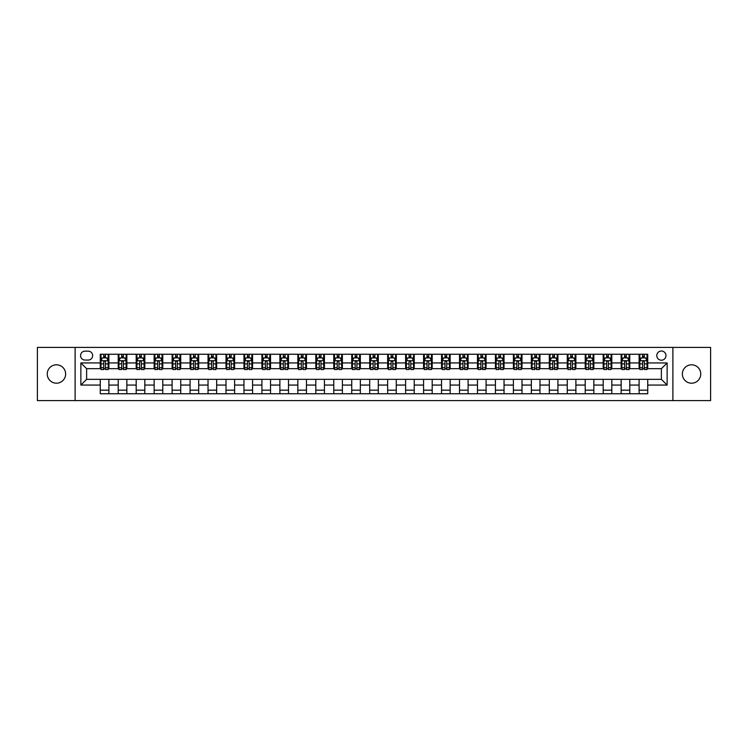 <?xml version="1.0" encoding="UTF-8"?>
<svg xmlns="http://www.w3.org/2000/svg" width="748" height="748" viewBox="0 0 748 748"><rect width="100%" height="100%" fill="white"/><g stroke="black" fill="none" stroke-linecap="round" stroke-linejoin="round"><path stroke-width="1.12" d="M691.563 364.8A9.2 9.2 0 0 0 682.363 374A9.2 9.2 0 0 0 691.563 383.2A9.2 9.2 0 0 0 700.754 374A9.2 9.2 0 0 0 691.563 364.8M56.437 364.8A9.2 9.2 0 0 0 47.246 374A9.2 9.2 0 0 0 56.437 383.2A9.2 9.2 0 0 0 65.637 374A9.2 9.2 0 0 0 56.437 364.8M661.382 351.008A4.6 4.6 0 0 0 656.791 355.609A4.6 4.6 0 0 0 661.382 360.209A4.6 4.6 0 0 0 665.982 355.609A4.6 4.6 0 0 0 661.382 351.008M672.882 400.582L710.6 400.582L710.6 347.418L672.882 347.418L672.882 400.582L75.118 400.582L75.118 347.418L37.4 347.418L37.4 400.582L75.118 400.582M85.038 360.059L88.199 360.059A4.451 4.451 0 0 0 92.649 355.609A4.451 4.451 0 0 0 88.199 351.149L85.038 351.149A4.451 4.451 0 0 0 80.578 355.609A4.451 4.451 0 0 0 85.038 360.059M672.882 347.418L75.118 347.418M100.269 385.061L80.868 385.061L80.868 362.939L100.269 362.939L100.269 368.68L86.618 368.68L86.618 379.32L100.269 379.32L100.269 393.757L647.731 393.757L647.731 379.32L661.382 379.32L661.382 368.68L647.731 368.68L647.731 362.939L667.132 362.939L667.132 385.061L647.731 385.061M647.731 362.939L647.731 354.243L100.269 354.243L100.269 362.939M639.11 354.243L639.11 368.68L639.83 368.68M642.56 368.68L644.29 368.68M647.02 368.68L647.731 368.68M639.11 368.68L629.059 368.68M621.149 354.243L621.149 368.68L621.869 368.68M624.599 368.68L626.328 368.68M621.149 368.68L611.097 368.68M603.187 354.243L603.187 368.68L603.907 368.68M606.637 368.68L608.367 368.68M603.187 368.68L593.127 368.68M585.226 354.243L585.226 368.68L585.946 368.68M588.676 368.68L590.406 368.68M585.226 368.68L575.165 368.68M567.265 354.243L567.265 368.68L567.984 368.68M570.715 368.68L572.435 368.68M567.265 368.68L557.204 368.68M549.303 354.243L549.303 368.68L550.023 368.68M552.753 368.68L554.474 368.68M549.303 368.68L539.243 368.68M531.342 354.243L531.342 368.68L532.062 368.68M534.792 368.68L536.512 368.68M531.342 368.68L521.281 368.68M513.38 354.243L513.38 368.68L514.1 368.68M516.831 368.68L518.551 368.68M513.38 368.68L503.32 368.68M495.419 354.243L495.419 368.68L496.139 368.68M498.869 368.68L500.59 368.68M495.419 368.68L485.359 368.68M477.458 354.243L477.458 368.68L478.178 368.68M480.908 368.68L482.628 368.68M477.458 368.68L467.397 368.68M459.496 354.243L459.496 368.68L460.216 368.68M462.947 368.68L464.667 368.68M459.496 368.68L449.436 368.68M441.535 354.243L441.535 368.68L442.255 368.68M444.985 368.68L446.706 368.68M441.535 368.68L431.474 368.68M423.574 354.243L423.574 368.68L424.294 368.68M427.024 368.68L428.744 368.68M423.574 368.68L413.513 368.68M405.612 354.243L405.612 368.68L406.332 368.68M409.062 368.68L410.783 368.68M405.612 368.68L395.552 368.68M387.651 354.243L387.651 368.68L388.371 368.68M391.101 368.68L392.822 368.68M387.651 368.68L377.59 368.68M369.69 354.243L369.69 368.68L370.41 368.68M373.14 368.68L374.86 368.68M369.69 368.68L359.629 368.68M351.728 354.243L351.728 368.68L352.448 368.68M355.178 368.68L356.899 368.68M351.728 368.68L341.668 368.68M333.767 354.243L333.767 368.68L334.487 368.68M337.217 368.68L338.938 368.68M333.767 368.68L323.706 368.68M315.806 354.243L315.806 368.68L316.526 368.68M319.256 368.68L320.976 368.68M315.806 368.68L305.745 368.68M297.844 354.243L297.844 368.68L298.564 368.68M301.294 368.68L303.015 368.68M297.844 368.68L287.784 368.68M279.883 354.243L279.883 368.68L280.603 368.68M283.333 368.68L285.053 368.68M279.883 368.68L269.822 368.68M261.922 354.243L261.922 368.68L262.642 368.68M265.372 368.68L267.092 368.68M261.922 368.68L251.861 368.68M243.96 354.243L243.96 368.68L244.68 368.68M247.41 368.68L249.131 368.68M243.96 368.68L233.9 368.68M225.999 354.243L225.999 368.68L226.719 368.68M229.449 368.68L231.169 368.68M225.999 368.68L215.938 368.68M208.038 354.243L208.038 368.68L208.757 368.68M211.488 368.68L213.208 368.68M208.038 368.68L197.977 368.68M190.076 354.243L190.076 368.68L190.796 368.68M193.526 368.68L195.247 368.68M190.076 368.68L180.016 368.68M172.115 354.243L172.115 368.68L172.835 368.68M175.565 368.68L177.285 368.68M172.115 368.68L162.054 368.68M154.153 354.243L154.153 368.68L154.873 368.68M157.594 368.68L159.324 368.68M154.153 368.68L144.093 368.68M136.192 354.243L136.192 368.68L136.903 368.68M139.633 368.68L141.363 368.68M136.192 368.68L126.132 368.68M118.231 354.243L118.231 368.68L118.941 368.68M121.672 368.68L123.401 368.68M118.231 368.68L108.17 368.68M100.269 368.68L100.98 368.68M103.71 368.68L105.44 368.68M100.269 379.32L108.89 379.32L108.89 393.757M647.731 379.32L108.89 379.32M108.89 354.243L108.89 368.68M100.269 357.834L100.98 357.834M103.71 357.834L105.44 357.834M108.17 357.834L108.89 357.834M100.269 390.166L108.89 390.166M118.231 379.32L118.231 393.757M126.851 354.243L126.851 368.68M118.231 357.834L118.941 357.834M121.672 357.834L123.401 357.834M126.132 357.834L126.851 357.834M126.851 379.32L126.851 393.757M118.231 390.166L126.851 390.166M136.192 379.32L136.192 393.757M144.813 379.32L144.813 393.757M136.192 390.166L144.813 390.166M144.813 354.243L144.813 368.68M136.192 357.834L136.903 357.834M139.633 357.834L141.363 357.834M144.093 357.834L144.813 357.834M154.153 379.32L154.153 393.757M162.774 379.32L162.774 393.757M154.153 390.166L162.774 390.166M162.774 354.243L162.774 368.68M154.153 357.834L154.873 357.834M157.594 357.834L159.324 357.834M162.054 357.834L162.774 357.834M172.115 379.32L172.115 393.757M180.736 379.32L180.736 393.757M172.115 390.166L180.736 390.166M180.736 354.243L180.736 368.68M172.115 357.834L172.835 357.834M175.565 357.834L177.285 357.834M180.016 357.834L180.736 357.834M190.076 379.32L190.076 393.757M198.697 379.32L198.697 393.757M190.076 390.166L198.697 390.166M198.697 354.243L198.697 368.68M190.076 357.834L190.796 357.834M193.526 357.834L195.247 357.834M197.977 357.834L198.697 357.834M208.038 379.32L208.038 393.757M216.658 379.32L216.658 393.757M208.038 390.166L216.658 390.166M216.658 354.243L216.658 368.68M208.038 357.834L208.757 357.834M211.488 357.834L213.208 357.834M215.938 357.834L216.658 357.834M225.999 379.32L225.999 393.757M234.62 379.32L234.62 393.757M225.999 390.166L234.62 390.166M234.62 354.243L234.62 368.68M225.999 357.834L226.719 357.834M229.449 357.834L231.169 357.834M233.9 357.834L234.62 357.834M243.96 379.32L243.96 393.757M252.581 379.32L252.581 393.757M243.96 390.166L252.581 390.166M252.581 354.243L252.581 368.68M243.96 357.834L244.68 357.834M247.41 357.834L249.131 357.834M251.861 357.834L252.581 357.834M261.922 379.32L261.922 393.757M270.542 379.32L270.542 393.757M261.922 390.166L270.542 390.166M270.542 354.243L270.542 368.68M261.922 357.834L262.642 357.834M265.372 357.834L267.092 357.834M269.822 357.834L270.542 357.834M279.883 379.32L279.883 393.757M288.504 379.32L288.504 393.757M279.883 390.166L288.504 390.166M288.504 354.243L288.504 368.68M279.883 357.834L280.603 357.834M283.333 357.834L285.053 357.834M287.784 357.834L288.504 357.834M297.844 379.32L297.844 393.757M306.465 379.32L306.465 393.757M297.844 390.166L306.465 390.166M306.465 354.243L306.465 368.68M297.844 357.834L298.564 357.834M301.294 357.834L303.015 357.834M305.745 357.834L306.465 357.834M315.806 379.32L315.806 393.757M324.426 379.32L324.426 393.757M315.806 390.166L324.426 390.166M324.426 354.243L324.426 368.68M315.806 357.834L316.526 357.834M319.256 357.834L320.976 357.834M323.706 357.834L324.426 357.834M333.767 379.32L333.767 393.757M342.388 379.32L342.388 393.757M333.767 390.166L342.388 390.166M342.388 354.243L342.388 368.68M333.767 357.834L334.487 357.834M337.217 357.834L338.938 357.834M341.668 357.834L342.388 357.834M351.728 379.32L351.728 393.757M360.349 379.32L360.349 393.757M351.728 390.166L360.349 390.166M360.349 354.243L360.349 368.68M351.728 357.834L352.448 357.834M355.178 357.834L356.899 357.834M359.629 357.834L360.349 357.834M369.69 379.32L369.69 393.757M378.31 379.32L378.31 393.757M369.69 390.166L378.31 390.166M378.31 354.243L378.31 368.68M369.69 357.834L370.41 357.834M373.14 357.834L374.86 357.834M377.59 357.834L378.31 357.834M387.651 379.32L387.651 393.757M396.272 379.32L396.272 393.757M387.651 390.166L396.272 390.166M396.272 354.243L396.272 368.68M387.651 357.834L388.371 357.834M391.101 357.834L392.822 357.834M395.552 357.834L396.272 357.834M405.612 379.32L405.612 393.757M414.233 379.32L414.233 393.757M405.612 390.166L414.233 390.166M414.233 354.243L414.233 368.68M405.612 357.834L406.332 357.834M409.062 357.834L410.783 357.834M413.513 357.834L414.233 357.834M423.574 379.32L423.574 393.757M432.194 379.32L432.194 393.757M423.574 390.166L432.194 390.166M432.194 354.243L432.194 368.68M423.574 357.834L424.294 357.834M427.024 357.834L428.744 357.834M431.474 357.834L432.194 357.834M441.535 379.32L441.535 393.757M450.156 379.32L450.156 393.757M441.535 390.166L450.156 390.166M450.156 354.243L450.156 368.68M441.535 357.834L442.255 357.834M444.985 357.834L446.706 357.834M449.436 357.834L450.156 357.834M459.496 379.32L459.496 393.757M468.117 379.32L468.117 393.757M459.496 390.166L468.117 390.166M468.117 354.243L468.117 368.68M459.496 357.834L460.216 357.834M462.947 357.834L464.667 357.834M467.397 357.834L468.117 357.834M477.458 379.32L477.458 393.757M486.078 379.32L486.078 393.757M477.458 390.166L486.078 390.166M486.078 354.243L486.078 368.68M477.458 357.834L478.178 357.834M480.908 357.834L482.628 357.834M485.359 357.834L486.078 357.834M495.419 379.32L495.419 393.757M504.04 379.32L504.04 393.757M495.419 390.166L504.04 390.166M504.04 354.243L504.04 368.68M495.419 357.834L496.139 357.834M498.869 357.834L500.59 357.834M503.32 357.834L504.04 357.834M513.38 379.32L513.38 393.757M522.001 379.32L522.001 393.757M513.38 390.166L522.001 390.166M522.001 354.243L522.001 368.68M513.38 357.834L514.1 357.834M516.831 357.834L518.551 357.834M521.281 357.834L522.001 357.834M531.342 379.32L531.342 393.757M539.962 379.32L539.962 393.757M531.342 390.166L539.962 390.166M539.962 354.243L539.962 368.68M531.342 357.834L532.062 357.834M534.792 357.834L536.512 357.834M539.243 357.834L539.962 357.834M549.303 379.32L549.303 393.757M557.924 379.32L557.924 393.757M549.303 390.166L557.924 390.166M557.924 354.243L557.924 368.68M549.303 357.834L550.023 357.834M552.753 357.834L554.474 357.834M557.204 357.834L557.924 357.834M567.265 379.32L567.265 393.757M575.885 379.32L575.885 393.757M567.265 390.166L575.885 390.166M575.885 354.243L575.885 368.68M567.265 357.834L567.984 357.834M570.715 357.834L572.435 357.834M575.165 357.834L575.885 357.834M585.226 379.32L585.226 393.757M593.847 379.32L593.847 393.757M585.226 390.166L593.847 390.166M593.847 354.243L593.847 368.68M585.226 357.834L585.946 357.834M588.676 357.834L590.406 357.834M593.127 357.834L593.847 357.834M603.187 379.32L603.187 393.757M611.808 379.32L611.808 393.757M603.187 390.166L611.808 390.166M611.808 354.243L611.808 368.68M603.187 357.834L603.907 357.834M606.637 357.834L608.367 357.834M611.097 357.834L611.808 357.834M621.149 379.32L621.149 393.757M629.769 379.32L629.769 393.757M621.149 390.166L629.769 390.166M629.769 354.243L629.769 368.68M621.149 357.834L621.869 357.834M624.599 357.834L626.328 357.834M629.059 357.834L629.769 357.834M639.11 379.32L639.11 393.757M639.11 390.166L647.731 390.166M639.11 357.834L639.83 357.834M642.56 357.834L644.29 357.834M647.02 357.834L647.731 357.834M86.618 368.68L80.868 362.939M86.618 379.32L80.868 385.061M667.132 362.939L661.382 368.68M667.132 385.061L661.382 379.32M105.44 356.113L103.71 356.113M108.17 367.745L105.44 367.745L105.44 369.549L108.17 369.549L108.17 360.779L106.73 357.909L102.42 357.909L100.98 360.779L100.98 369.549L103.71 369.549L103.71 367.745L100.98 367.745M100.98 360.779L100.98 354.243M108.17 360.779L108.17 354.243M103.71 357.909L103.71 354.243M105.44 354.243L105.44 357.909M105.44 367.745L105.44 361.854C104.86 360.751 104.29 360.751 103.71 361.854L103.71 367.745M123.401 356.113L121.672 356.113M126.132 367.745L123.401 367.745L123.401 369.549L126.132 369.549L126.132 360.779L124.692 357.909L120.381 357.909L118.941 360.779L118.941 369.549L121.672 369.549L121.672 367.745L118.941 367.745M118.941 360.779L118.941 354.243M126.132 360.779L126.132 354.243M121.672 357.909L121.672 354.243M123.401 354.243L123.401 357.909M123.401 367.745L123.401 361.854C122.822 360.751 122.251 360.751 121.672 361.854L121.672 367.745M141.363 356.113L139.633 356.113M144.093 367.745L141.363 367.745L141.363 369.549L144.093 369.549L144.093 360.779L142.653 357.909L138.343 357.909L136.903 360.779L136.903 369.549L139.633 369.549L139.633 367.745L136.903 367.745M136.903 360.779L136.903 354.243M144.093 360.779L144.093 354.243M139.633 357.909L139.633 354.243M141.363 354.243L141.363 357.909M141.363 367.745L141.363 361.854C140.792 360.751 140.213 360.751 139.633 361.854L139.633 367.745M159.324 356.113L157.594 356.113M162.054 367.745L159.324 367.745L159.324 369.549L162.054 369.549L162.054 360.779L160.614 357.909L156.304 357.909L154.873 360.779L154.873 369.549L157.594 369.549L157.594 367.745L154.873 367.745M154.873 360.779L154.873 354.243M162.054 360.779L162.054 354.243M157.594 357.909L157.594 354.243M159.324 354.243L159.324 357.909M159.324 367.745L159.324 361.854C158.754 360.751 158.174 360.751 157.594 361.854L157.594 367.745M177.285 356.113L175.565 356.113M180.016 367.745L177.285 367.745L177.285 369.549L180.016 369.549L180.016 360.779L178.576 357.909L174.265 357.909L172.835 360.779L172.835 369.549L175.565 369.549L175.565 367.745L172.835 367.745M172.835 360.779L172.835 354.243M180.016 360.779L180.016 354.243M175.565 357.909L175.565 354.243M177.285 354.243L177.285 357.909M177.285 367.745L177.285 361.854C176.715 360.751 176.135 360.751 175.565 361.854L175.565 367.745M195.247 356.113L193.526 356.113M197.977 367.745L195.247 367.745L195.247 369.549L197.977 369.549L197.977 360.779L196.537 357.909L192.227 357.909L190.796 360.779L190.796 369.549L193.526 369.549L193.526 367.745L190.796 367.745M190.796 360.779L190.796 354.243M197.977 360.779L197.977 354.243M193.526 357.909L193.526 354.243M195.247 354.243L195.247 357.909M195.247 367.745L195.247 361.854C194.676 360.751 194.097 360.751 193.526 361.854L193.526 367.745M213.208 356.113L211.488 356.113M215.938 367.745L213.208 367.745L213.208 369.549L215.938 369.549L215.938 360.779L214.498 357.909L210.188 357.909L208.757 360.779L208.757 369.549L211.488 369.549L211.488 367.745L208.757 367.745M208.757 360.779L208.757 354.243M215.938 360.779L215.938 354.243M211.488 357.909L211.488 354.243M213.208 354.243L213.208 357.909M213.208 367.745L213.208 361.854C212.638 360.751 212.058 360.751 211.488 361.854L211.488 367.745M231.169 356.113L229.449 356.113M233.9 367.745L231.169 367.745L231.169 369.549L233.9 369.549L233.9 360.779L232.46 357.909L228.149 357.909L226.719 360.779L226.719 369.549L229.449 369.549L229.449 367.745L226.719 367.745M226.719 360.779L226.719 354.243M233.9 360.779L233.9 354.243M229.449 357.909L229.449 354.243M231.169 354.243L231.169 357.909M231.169 367.745L231.169 361.854C230.599 360.751 230.019 360.751 229.449 361.854L229.449 367.745M249.131 356.113L247.41 356.113M251.861 367.745L249.131 367.745L249.131 369.549L251.861 369.549L251.861 360.779L250.421 357.909L246.111 357.909L244.68 360.779L244.68 369.549L247.41 369.549L247.41 367.745L244.68 367.745M244.68 360.779L244.68 354.243M251.861 360.779L251.861 354.243M247.41 357.909L247.41 354.243M249.131 354.243L249.131 357.909M249.131 367.745L249.131 361.854C248.56 360.751 247.981 360.751 247.41 361.854L247.41 367.745M267.092 356.113L265.372 356.113M269.822 367.745L267.092 367.745L267.092 369.549L269.822 369.549L269.822 360.779L268.382 357.909L264.072 357.909L262.642 360.779L262.642 369.549L265.372 369.549L265.372 367.745L262.642 367.745M262.642 360.779L262.642 354.243M269.822 360.779L269.822 354.243M265.372 357.909L265.372 354.243M267.092 354.243L267.092 357.909M267.092 367.745L267.092 361.854C266.522 360.751 265.942 360.751 265.372 361.854L265.372 367.745M285.053 356.113L283.333 356.113M287.784 367.745L285.053 367.745L285.053 369.549L287.784 369.549L287.784 360.779L286.344 357.909L282.033 357.909L280.603 360.779L280.603 369.549L283.333 369.549L283.333 367.745L280.603 367.745M280.603 360.779L280.603 354.243M287.784 360.779L287.784 354.243M283.333 357.909L283.333 354.243M285.053 354.243L285.053 357.909M285.053 367.745L285.053 361.854C284.483 360.751 283.903 360.751 283.333 361.854L283.333 367.745M303.015 356.113L301.294 356.113M305.745 367.745L303.015 367.745L303.015 369.549L305.745 369.549L305.745 360.779L304.305 357.909L299.995 357.909L298.564 360.779L298.564 369.549L301.294 369.549L301.294 367.745L298.564 367.745M298.564 360.779L298.564 354.243M305.745 360.779L305.745 354.243M301.294 357.909L301.294 354.243M303.015 354.243L303.015 357.909M303.015 367.745L303.015 361.854C302.444 360.751 301.865 360.751 301.294 361.854L301.294 367.745M320.976 356.113L319.256 356.113M323.706 367.745L320.976 367.745L320.976 369.549L323.706 369.549L323.706 360.779L322.266 357.909L317.956 357.909L316.526 360.779L316.526 369.549L319.256 369.549L319.256 367.745L316.526 367.745M316.526 360.779L316.526 354.243M323.706 360.779L323.706 354.243M319.256 357.909L319.256 354.243M320.976 354.243L320.976 357.909M320.976 367.745L320.976 361.854C320.406 360.751 319.826 360.751 319.256 361.854L319.256 367.745M338.938 356.113L337.217 356.113M341.668 367.745L338.938 367.745L338.938 369.549L341.668 369.549L341.668 360.779L340.228 357.909L335.917 357.909L334.487 360.779L334.487 369.549L337.217 369.549L337.217 367.745L334.487 367.745M334.487 360.779L334.487 354.243M341.668 360.779L341.668 354.243M337.217 357.909L337.217 354.243M338.938 354.243L338.938 357.909M338.938 367.745L338.938 361.854C338.367 360.751 337.787 360.751 337.217 361.854L337.217 367.745M356.899 356.113L355.178 356.113M359.629 367.745L356.899 367.745L356.899 369.549L359.629 369.549L359.629 360.779L358.189 357.909L353.879 357.909L352.448 360.779L352.448 369.549L355.178 369.549L355.178 367.745L352.448 367.745M352.448 360.779L352.448 354.243M359.629 360.779L359.629 354.243M355.178 357.909L355.178 354.243M356.899 354.243L356.899 357.909M356.899 367.745L356.899 361.854C356.329 360.751 355.749 360.751 355.178 361.854L355.178 367.745M374.86 356.113L373.14 356.113M377.59 367.745L374.86 367.745L374.86 369.549L377.59 369.549L377.59 360.779L376.16 357.909L371.84 357.909L370.41 360.779L370.41 369.549L373.14 369.549L373.14 367.745L370.41 367.745M370.41 360.779L370.41 354.243M377.59 360.779L377.59 354.243M373.14 357.909L373.14 354.243M374.86 354.243L374.86 357.909M374.86 367.745L374.86 361.854C374.29 360.751 373.71 360.751 373.14 361.854L373.14 367.745M392.822 356.113L391.101 356.113M395.552 367.745L392.822 367.745L392.822 369.549L395.552 369.549L395.552 360.779L394.121 357.909L389.811 357.909L388.371 360.779L388.371 369.549L391.101 369.549L391.101 367.745L388.371 367.745M388.371 360.779L388.371 354.243M395.552 360.779L395.552 354.243M391.101 357.909L391.101 354.243M392.822 354.243L392.822 357.909M392.822 367.745L392.822 361.854C392.251 360.751 391.671 360.751 391.101 361.854L391.101 367.745M410.783 356.113L409.062 356.113M413.513 367.745L410.783 367.745L410.783 369.549L413.513 369.549L413.513 360.779L412.083 357.909L407.772 357.909L406.332 360.779L406.332 369.549L409.062 369.549L409.062 367.745L406.332 367.745M406.332 360.779L406.332 354.243M413.513 360.779L413.513 354.243M409.062 357.909L409.062 354.243M410.783 354.243L410.783 357.909M410.783 367.745L410.783 361.854C410.213 360.751 409.633 360.751 409.062 361.854L409.062 367.745M428.744 356.113L427.024 356.113M431.474 367.745L428.744 367.745L428.744 369.549L431.474 369.549L431.474 360.779L430.044 357.909L425.734 357.909L424.294 360.779L424.294 369.549L427.024 369.549L427.024 367.745L424.294 367.745M424.294 360.779L424.294 354.243M431.474 360.779L431.474 354.243M427.024 357.909L427.024 354.243M428.744 354.243L428.744 357.909M428.744 367.745L428.744 361.854C428.174 360.751 427.594 360.751 427.024 361.854L427.024 367.745M446.706 356.113L444.985 356.113M449.436 367.745L446.706 367.745L446.706 369.549L449.436 369.549L449.436 360.779L448.005 357.909L443.695 357.909L442.255 360.779L442.255 369.549L444.985 369.549L444.985 367.745L442.255 367.745M442.255 360.779L442.255 354.243M449.436 360.779L449.436 354.243M444.985 357.909L444.985 354.243M446.706 354.243L446.706 357.909M446.706 367.745L446.706 361.854C446.135 360.751 445.556 360.751 444.985 361.854L444.985 367.745M464.667 356.113L462.947 356.113M467.397 367.745L464.667 367.745L464.667 369.549L467.397 369.549L467.397 360.779L465.967 357.909L461.656 357.909L460.216 360.779L460.216 369.549L462.947 369.549L462.947 367.745L460.216 367.745M460.216 360.779L460.216 354.243M467.397 360.779L467.397 354.243M462.947 357.909L462.947 354.243M464.667 354.243L464.667 357.909M464.667 367.745L464.667 361.854C464.097 360.751 463.517 360.751 462.947 361.854L462.947 367.745M482.628 356.113L480.908 356.113M485.359 367.745L482.628 367.745L482.628 369.549L485.359 369.549L485.359 360.779L483.928 357.909L479.618 357.909L478.178 360.779L478.178 369.549L480.908 369.549L480.908 367.745L478.178 367.745M478.178 360.779L478.178 354.243M485.359 360.779L485.359 354.243M480.908 357.909L480.908 354.243M482.628 354.243L482.628 357.909M482.628 367.745L482.628 361.854C482.058 360.751 481.478 360.751 480.908 361.854L480.908 367.745M500.59 356.113L498.869 356.113M503.32 367.745L500.59 367.745L500.59 369.549L503.32 369.549L503.32 360.779L501.889 357.909L497.579 357.909L496.139 360.779L496.139 369.549L498.869 369.549L498.869 367.745L496.139 367.745M496.139 360.779L496.139 354.243M503.32 360.779L503.32 354.243M498.869 357.909L498.869 354.243M500.59 354.243L500.59 357.909M500.59 367.745L500.59 361.854C500.019 360.751 499.449 360.751 498.869 361.854L498.869 367.745M518.551 356.113L516.831 356.113M521.281 367.745L518.551 367.745L518.551 369.549L521.281 369.549L521.281 360.779L519.851 357.909L515.54 357.909L514.1 360.779L514.1 369.549L516.831 369.549L516.831 367.745L514.1 367.745M514.1 360.779L514.1 354.243M521.281 360.779L521.281 354.243M516.831 357.909L516.831 354.243M518.551 354.243L518.551 357.909M518.551 367.745L518.551 361.854C517.981 360.751 517.41 360.751 516.831 361.854L516.831 367.745M536.512 356.113L534.792 356.113M539.243 367.745L536.512 367.745L536.512 369.549L539.243 369.549L539.243 360.779L537.812 357.909L533.502 357.909L532.062 360.779L532.062 369.549L534.792 369.549L534.792 367.745L532.062 367.745M532.062 360.779L532.062 354.243M539.243 360.779L539.243 354.243M534.792 357.909L534.792 354.243M536.512 354.243L536.512 357.909M536.512 367.745L536.512 361.854C535.942 360.751 535.372 360.751 534.792 361.854L534.792 367.745M554.474 356.113L552.753 356.113M557.204 367.745L554.474 367.745L554.474 369.549L557.204 369.549L557.204 360.779L555.773 357.909L551.463 357.909L550.023 360.779L550.023 369.549L552.753 369.549L552.753 367.745L550.023 367.745M550.023 360.779L550.023 354.243M557.204 360.779L557.204 354.243M552.753 357.909L552.753 354.243M554.474 354.243L554.474 357.909M554.474 367.745L554.474 361.854C553.903 360.751 553.333 360.751 552.753 361.854L552.753 367.745M572.435 356.113L570.715 356.113M575.165 367.745L572.435 367.745L572.435 369.549L575.165 369.549L575.165 360.779L573.735 357.909L569.424 357.909L567.984 360.779L567.984 369.549L570.715 369.549L570.715 367.745L567.984 367.745M567.984 360.779L567.984 354.243M575.165 360.779L575.165 354.243M570.715 357.909L570.715 354.243M572.435 354.243L572.435 357.909M572.435 367.745L572.435 361.854C571.865 360.751 571.294 360.751 570.715 361.854L570.715 367.745M590.406 356.113L588.676 356.113M593.127 367.745L590.406 367.745L590.406 369.549L593.127 369.549L593.127 360.779L591.696 357.909L587.386 357.909L585.946 360.779L585.946 369.549L588.676 369.549L588.676 367.745L585.946 367.745M585.946 360.779L585.946 354.243M593.127 360.779L593.127 354.243M588.676 357.909L588.676 354.243M590.406 354.243L590.406 357.909M590.406 367.745L590.406 361.854C589.826 360.751 589.256 360.751 588.676 361.854L588.676 367.745M608.367 356.113L606.637 356.113M611.097 367.745L608.367 367.745L608.367 369.549L611.097 369.549L611.097 360.779L609.657 357.909L605.347 357.909L603.907 360.779L603.907 369.549L606.637 369.549L606.637 367.745L603.907 367.745M603.907 360.779L603.907 354.243M611.097 360.779L611.097 354.243M606.637 357.909L606.637 354.243M608.367 354.243L608.367 357.909M608.367 367.745L608.367 361.854C607.787 360.751 607.217 360.751 606.637 361.854L606.637 367.745M626.328 356.113L624.599 356.113M629.059 367.745L626.328 367.745L626.328 369.549L629.059 369.549L629.059 360.779L627.619 357.909L623.308 357.909L621.869 360.779L621.869 369.549L624.599 369.549L624.599 367.745L621.869 367.745M621.869 360.779L621.869 354.243M629.059 360.779L629.059 354.243M624.599 357.909L624.599 354.243M626.328 354.243L626.328 357.909M626.328 367.745L626.328 361.854C625.749 360.751 625.178 360.751 624.599 361.854L624.599 367.745M644.29 356.113L642.56 356.113M647.02 367.745L644.29 367.745L644.29 369.549L647.02 369.549L647.02 360.779L645.58 357.909L641.27 357.909L639.83 360.779L639.83 369.549L642.56 369.549L642.56 367.745L639.83 367.745M639.83 360.779L639.83 354.243M647.02 360.779L647.02 354.243M642.56 357.909L642.56 354.243M644.29 354.243L644.29 357.909M644.29 367.745L644.29 361.854C643.71 360.751 643.14 360.751 642.56 361.854L642.56 367.745M118.231 385.061L108.89 385.061M118.231 362.939L108.89 362.939M136.192 362.939L126.851 362.939M136.192 385.061L126.851 385.061M154.153 362.939L144.813 362.939M154.153 385.061L144.813 385.061M172.115 362.939L162.774 362.939M172.115 385.061L162.774 385.061M190.076 362.939L180.736 362.939M190.076 385.061L180.736 385.061M208.038 362.939L198.697 362.939M208.038 385.061L198.697 385.061M225.999 362.939L216.658 362.939M225.999 385.061L216.658 385.061M243.96 362.939L234.62 362.939M243.96 385.061L234.62 385.061M261.922 362.939L252.581 362.939M261.922 385.061L252.581 385.061M279.883 362.939L270.542 362.939M279.883 385.061L270.542 385.061M297.844 362.939L288.504 362.939M297.844 385.061L288.504 385.061M315.806 362.939L306.465 362.939M315.806 385.061L306.465 385.061M333.767 362.939L324.426 362.939M333.767 385.061L324.426 385.061M351.728 362.939L342.388 362.939M351.728 385.061L342.388 385.061M369.69 362.939L360.349 362.939M369.69 385.061L360.349 385.061M387.651 362.939L378.31 362.939M387.651 385.061L378.31 385.061M405.612 362.939L396.272 362.939M405.612 385.061L396.272 385.061M423.574 362.939L414.233 362.939M423.574 385.061L414.233 385.061M441.535 362.939L432.194 362.939M441.535 385.061L432.194 385.061M459.496 362.939L450.156 362.939M459.496 385.061L450.156 385.061M477.458 362.939L468.117 362.939M477.458 385.061L468.117 385.061M495.419 362.939L486.078 362.939M495.419 385.061L486.078 385.061M513.38 362.939L504.04 362.939M513.38 385.061L504.04 385.061M531.342 362.939L522.001 362.939M531.342 385.061L522.001 385.061M549.303 362.939L539.962 362.939M549.303 385.061L539.962 385.061M567.265 362.939L557.924 362.939M567.265 385.061L557.924 385.061M585.226 362.939L575.885 362.939M585.226 385.061L575.885 385.061M603.187 362.939L593.847 362.939M603.187 385.061L593.847 385.061M621.149 362.939L611.808 362.939M621.149 385.061L611.808 385.061M639.11 362.939L629.769 362.939M639.11 385.061L629.769 385.061M108.133 360.704L101.017 360.704M100.98 358.077L102.336 358.077M106.814 358.077L108.17 358.077M103.71 363.893L100.98 363.893M108.17 363.893L105.44 363.893M105.44 357.02L103.71 357.02M126.094 360.704L118.979 360.704M118.941 358.077L120.297 358.077M124.776 358.077L126.132 358.077M121.672 363.893L118.941 363.893M126.132 363.893L123.401 363.893M123.401 357.02L121.672 357.02M144.055 360.704L136.94 360.704M136.903 358.077L138.258 358.077M142.737 358.077L144.093 358.077M139.633 363.893L136.903 363.893M144.093 363.893L141.363 363.893M141.363 357.02L139.633 357.02M162.017 360.704L154.901 360.704M154.873 358.077L156.22 358.077M160.698 358.077L162.054 358.077M157.594 363.893L154.873 363.893M162.054 363.893L159.324 363.893M159.324 357.02L157.594 357.02M179.978 360.704L172.863 360.704M172.835 358.077L174.181 358.077M178.66 358.077L180.016 358.077M175.565 363.893L172.835 363.893M180.016 363.893L177.285 363.893M177.285 357.02L175.565 357.02M197.94 360.704L190.824 360.704M190.796 358.077L192.143 358.077M196.621 358.077L197.977 358.077M193.526 363.893L190.796 363.893M197.977 363.893L195.247 363.893M195.247 357.02L193.526 357.02M215.901 360.704L208.786 360.704M208.757 358.077L210.104 358.077M214.592 358.077L215.938 358.077M211.488 363.893L208.757 363.893M215.938 363.893L213.208 363.893M213.208 357.02L211.488 357.02M233.862 360.704L226.747 360.704M226.719 358.077L228.065 358.077M232.553 358.077L233.9 358.077M229.449 363.893L226.719 363.893M233.9 363.893L231.169 363.893M231.169 357.02L229.449 357.02M251.824 360.704L244.708 360.704M244.68 358.077L246.027 358.077M250.515 358.077L251.861 358.077M247.41 363.893L244.68 363.893M251.861 363.893L249.131 363.893M249.131 357.02L247.41 357.02M269.785 360.704L262.67 360.704M262.642 358.077L263.988 358.077M268.476 358.077L269.822 358.077M265.372 363.893L262.642 363.893M269.822 363.893L267.092 363.893M267.092 357.02L265.372 357.02M287.746 360.704L280.64 360.704M280.603 358.077L281.949 358.077M286.437 358.077L287.784 358.077M283.333 363.893L280.603 363.893M287.784 363.893L285.053 363.893M285.053 357.02L283.333 357.02M305.708 360.704L298.602 360.704M298.564 358.077L299.911 358.077M304.399 358.077L305.745 358.077M301.294 363.893L298.564 363.893M305.745 363.893L303.015 363.893M303.015 357.02L301.294 357.02M323.669 360.704L316.563 360.704M316.526 358.077L317.872 358.077M322.36 358.077L323.706 358.077M319.256 363.893L316.526 363.893M323.706 363.893L320.976 363.893M320.976 357.02L319.256 357.02M341.63 360.704L334.524 360.704M334.487 358.077L335.833 358.077M340.321 358.077L341.668 358.077M337.217 363.893L334.487 363.893M341.668 363.893L338.938 363.893M338.938 357.02L337.217 357.02M359.592 360.704L352.486 360.704M352.448 358.077L353.795 358.077M358.283 358.077L359.629 358.077M355.178 363.893L352.448 363.893M359.629 363.893L356.899 363.893M356.899 357.02L355.178 357.02M377.553 360.704L370.447 360.704M370.41 358.077L371.756 358.077M376.244 358.077L377.59 358.077M373.14 363.893L370.41 363.893M377.59 363.893L374.86 363.893M374.86 357.02L373.14 357.02M395.514 360.704L388.408 360.704M388.371 358.077L389.717 358.077M394.205 358.077L395.552 358.077M391.101 363.893L388.371 363.893M395.552 363.893L392.822 363.893M392.822 357.02L391.101 357.02M413.476 360.704L406.37 360.704M406.332 358.077L407.679 358.077M412.167 358.077L413.513 358.077M409.062 363.893L406.332 363.893M413.513 363.893L410.783 363.893M410.783 357.02L409.062 357.02M431.437 360.704L424.331 360.704M424.294 358.077L425.64 358.077M430.128 358.077L431.474 358.077M427.024 363.893L424.294 363.893M431.474 363.893L428.744 363.893M428.744 357.02L427.024 357.02M449.398 360.704L442.292 360.704M442.255 358.077L443.601 358.077M448.089 358.077L449.436 358.077M444.985 363.893L442.255 363.893M449.436 363.893L446.706 363.893M446.706 357.02L444.985 357.02M467.36 360.704L460.254 360.704M460.216 358.077L461.563 358.077M466.051 358.077L467.397 358.077M462.947 363.893L460.216 363.893M467.397 363.893L464.667 363.893M464.667 357.02L462.947 357.02M485.33 360.704L478.215 360.704M478.178 358.077L479.524 358.077M484.012 358.077L485.359 358.077M480.908 363.893L478.178 363.893M485.359 363.893L482.628 363.893M482.628 357.02L480.908 357.02M503.292 360.704L496.176 360.704M496.139 358.077L497.485 358.077M501.973 358.077L503.32 358.077M498.869 363.893L496.139 363.893M503.32 363.893L500.59 363.893M500.59 357.02L498.869 357.02M521.253 360.704L514.138 360.704M514.1 358.077L515.447 358.077M519.935 358.077L521.281 358.077M516.831 363.893L514.1 363.893M521.281 363.893L518.551 363.893M518.551 357.02L516.831 357.02M539.215 360.704L532.099 360.704M532.062 358.077L533.408 358.077M537.896 358.077L539.243 358.077M534.792 363.893L532.062 363.893M539.243 363.893L536.512 363.893M536.512 357.02L534.792 357.02M557.176 360.704L550.06 360.704M550.023 358.077L551.379 358.077M555.858 358.077L557.204 358.077M552.753 363.893L550.023 363.893M557.204 363.893L554.474 363.893M554.474 357.02L552.753 357.02M575.137 360.704L568.022 360.704M567.984 358.077L569.34 358.077M573.819 358.077L575.165 358.077M570.715 363.893L567.984 363.893M575.165 363.893L572.435 363.893M572.435 357.02L570.715 357.02M593.099 360.704L585.983 360.704M585.946 358.077L587.302 358.077M591.78 358.077L593.127 358.077M588.676 363.893L585.946 363.893M593.127 363.893L590.406 363.893M590.406 357.02L588.676 357.02M611.06 360.704L603.945 360.704M603.907 358.077L605.263 358.077M609.742 358.077L611.097 358.077M606.637 363.893L603.907 363.893M611.097 363.893L608.367 363.893M608.367 357.02L606.637 357.02M629.021 360.704L621.906 360.704M621.869 358.077L623.224 358.077M627.703 358.077L629.059 358.077M624.599 363.893L621.869 363.893M629.059 363.893L626.328 363.893M626.328 357.02L624.599 357.02M646.983 360.704L639.867 360.704M639.83 358.077L641.186 358.077M645.664 358.077L647.02 358.077M642.56 363.893L639.83 363.893M647.02 363.893L644.29 363.893M644.29 357.02L642.56 357.02"/></g></svg>
